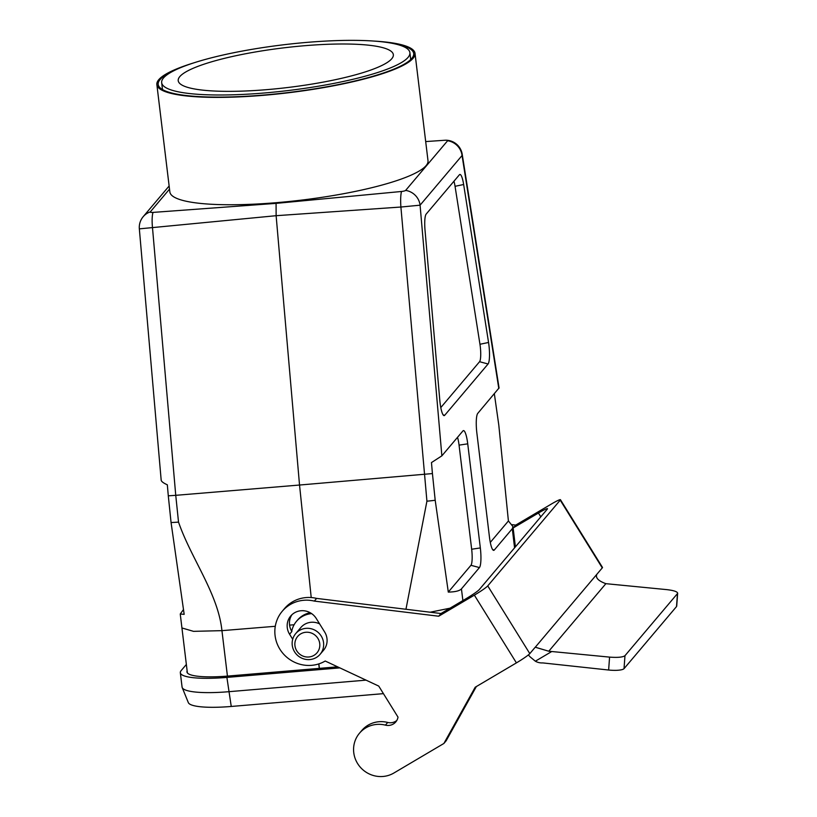 <?xml version="1.0" encoding="UTF-8"?>
<svg xmlns="http://www.w3.org/2000/svg" width="817" height="817" viewBox="0 0 817 817"><rect width="100%" height="100%" fill="white"/><g stroke="black" fill="none" stroke-linecap="round" stroke-linejoin="round"><path stroke-width="1.23" d="M187.379 672.912L181.936 627.967L193.506 631.347L221.938 630.653L275.278 626.292M289.565 625.128L294.1 624.76M425.688 141.576L444.826 140.258A3.86 0.715 173.1 0 1 446.143 140.218A3.86 0.715 173.1 0 1 447.614 140.749L405.63 190.412A3.86 0.715 173.1 0 1 401.535 191.474L276.075 203.372L153.045 212.4A3.86 0.715 173.1 0 1 150.257 211.92A16.667 16.074 40.2 0 0 143.21 216.658A16.667 16.667 0 0 0 139.339 228.862L161.184 480.212C161.398 481.519 163.451 483.051 167.332 484.818L168.292 495.827L175.747 495.327L178.525 522.094A16.667 1.654 174.1 0 1 171.059 522.502L183.896 612.413A182.6 34.855 85.2 0 1 184.152 614.353L180.251 614.006L183.519 609.513M514.577 547.829L513.944 542.57L514.639 540.466L515.415 546.839M153.045 212.4A16.667 3.472 84.3 0 0 152.513 227.943L175.747 495.327L299.533 485.032L311.216 597.544M276.075 203.372L276.126 215.698L299.533 485.032L432.428 473.574L435.195 500.249L448.033 590.17A182.6 34.865 -94.8 0 1 448.278 592.1L470.939 565.303A13.634 2.604 85.2 0 0 471.664 549.238L459.062 445.132A13.634 2.604 85.2 0 0 457.51 437.33M150.257 211.92L169.517 189.125M401.535 191.474A16.667 2.89 86 0 0 400.902 207.028L276.126 215.698L139.339 228.862M171.059 522.502L168.292 495.827M513.944 542.57L512.3 528.711L512.964 526.608L508.429 520.95A182.6 34.855 -94.8 0 1 508.205 518.989L498.789 425.014L494.346 393.753M508.429 520.95L490.292 542.406M440.792 407.581L479.569 361.706L488.076 363.984L444.703 415.291A16.003 3.054 -94.8 0 1 443.937 415.598A16.003 3.054 -94.8 0 1 439.791 400.156L425.024 230.2A16.003 3.054 -94.8 0 1 426.157 214.105L459.389 174.797A16.003 3.054 85.2 0 1 459.726 174.521A16.003 3.054 85.2 0 1 463.647 184.509L488.556 342.466A16.003 3.054 -94.8 0 1 488.076 363.984M453.935 181.241A12.97 2.471 -94.8 0 1 455.049 186.307L479.957 344.274A12.97 2.471 -94.8 0 1 479.569 361.706M178.525 522.094C191.025 558.44 218.108 593.591 221.938 630.653L227.432 676.108M405.957 609.268L426.923 501.178L400.902 207.028L420.081 205.179L441.864 455.845L431.468 462.575L432.428 473.574M512.3 528.711L494.285 550.025A16.667 3.186 -94.8 0 1 493.488 550.341A16.667 3.186 -94.8 0 1 489.465 537.137L476.862 433.03A16.667 3.186 -94.8 0 1 477.751 413.392L499.064 387.942L462.218 154.29A16.667 5.811 171 0 1 462.054 155.516L420.081 205.179A16.667 16.074 40.2 0 0 405.63 190.412M462.892 600.577L461.431 588.894L479.446 567.57A16.667 3.186 85.2 0 0 480.335 547.931L467.733 443.835A16.667 3.186 85.2 0 0 463.259 430.661A16.667 3.186 85.2 0 0 462.912 430.947L441.864 455.845M461.431 588.894C459.614 590.875 455.232 591.947 448.278 592.1M435.195 500.249A16.667 1.654 174.1 0 1 426.923 501.178M430.191 612.209L449.993 608.195M193.741 62.889A130.015 23.918 -6.9 0 0 156.864 84.6L169.854 191.954A130.015 23.918 -6.9 0 0 301.81 200.073A130.015 23.918 -6.9 0 0 428.006 160.714L415.016 53.36A130.015 23.918 -6.9 0 0 374.033 41.075M186.358 664.456L181.16 670.594A56.669 10.427 -6.9 0 0 180.332 672.738A56.669 10.427 -6.9 0 0 226.891 677.405L339.862 667.887M337.595 666.825L228.035 676.057A50.011 9.201 173.1 0 1 186.95 671.931A50.011 9.201 173.1 0 1 187.134 670.89M180.332 672.738L182.068 687.046A56.669 10.427 -6.9 0 0 182.201 687.557A56.669 10.427 -6.9 0 0 228.627 691.713L366.047 680.142M182.201 687.557L188.329 702.62A52.39 9.641 -6.9 0 0 231.252 706.46L383.428 693.643M310.205 612.73A23.336 22.498 -139.8 0 0 297.5 620.113L296.479 621.328A23.336 22.498 -139.8 0 0 291.72 631.296M311.634 613.618A23.336 22.498 -139.8 0 0 311.543 613.628A23.336 22.498 -139.8 0 0 296.479 621.328M319.6 623.882A16.003 15.431 -139.8 0 0 300.819 627.548L295.683 633.624A16.003 15.431 -139.8 0 0 294.1 651.016A16.003 15.431 -139.8 0 0 309.796 659.574A16.003 15.431 -139.8 0 0 320.131 654.284A16.003 15.431 -139.8 0 0 317.864 632.174A16.003 15.431 -139.8 0 0 295.683 633.624M305.844 632.266A12.664 12.214 -139.8 0 0 294.947 645.675A12.664 12.214 -139.8 0 0 308.836 656.991A12.664 12.214 -139.8 0 0 319.733 643.592A12.664 12.214 -139.8 0 0 305.844 632.266M176.492 69.465A128.688 23.673 -6.9 0 0 160.98 88.563A128.688 23.673 -6.9 0 0 288.789 92.474A128.688 23.673 -6.9 0 0 411.972 58.191A128.688 23.673 -6.9 0 0 392.354 43.342M156.864 84.6A130.015 23.918 -6.9 0 0 288.82 92.719A130.015 23.918 -6.9 0 0 415.016 53.36M528.313 654.968A13.338 3.35 -120.6 0 1 530.049 656.807L535.349 661.208A13.338 12.858 -139.8 0 0 542.764 662.914L608.634 670.022A13.338 2.89 4.2 0 0 616.304 670.348C620.512 670.165 623.085 669.603 624.025 668.674L624.974 655.694C622.799 657.246 617.662 657.726 609.574 657.113L548.769 651.231L535.227 647.207L529.804 653.62L487.749 585.891A13.338 1.123 148.2 0 1 474.36 595.154L516.415 662.883A13.338 1.123 -31.8 0 0 529.804 653.62M624.974 655.694L677.467 593.591L676.517 606.571L624.025 668.674M487.749 585.891L560.217 500.157L602.272 567.897L596.849 574.3C595.307 577.782 598.32 580.907 605.867 583.675L666.631 589.608C673.555 590.405 677.232 591.59 677.661 593.152L677.467 593.591M605.867 583.675L548.769 651.231M516.415 662.883L475.188 687.24L443.876 743.48L393.865 773.025A26.675 25.715 40.2 0 1 360.174 767.051A26.675 25.715 40.2 0 1 359.48 733.227A26.675 25.715 40.2 0 1 385.43 725.139A10.652 10.274 -139.8 0 0 398.012 717.132L378.741 686.086L325.207 661.024A33.334 32.149 40.2 0 1 283.09 653.559A33.334 32.149 40.2 0 1 282.222 611.29L284.5 608.583A33.334 32.149 40.2 0 1 316.628 598.401L440.976 613.526L465.976 598.749A13.338 1.123 -31.8 0 0 479.375 589.486L547.267 509.165A13.338 1.123 -31.8 0 0 547.492 508.695A13.338 1.123 -31.8 0 0 538.444 513.025L513.433 527.792L515.721 525.096L512.208 524.667M476.352 686.546L446.153 740.774L443.876 743.48M359.48 733.227L361.757 730.531A26.675 25.715 40.2 0 1 387.718 722.442A10.652 10.274 -139.8 0 0 396.817 720.451M291.924 614.752A16.003 15.431 -139.8 0 0 291.863 631.541L289.586 634.237A16.003 15.431 40.2 0 1 290.699 616.028A16.003 15.431 40.2 0 1 316.261 618.479L324.666 632.031A16.003 15.431 40.2 0 1 323.552 650.24L320.131 654.284M515.721 525.096L551.383 504.028A13.338 1.123 148.2 0 1 560.431 499.698A13.338 1.123 148.2 0 1 560.217 500.157M440.976 613.526L438.698 616.222L474.36 595.154M596.849 574.3L535.452 647.013M602.272 567.897A13.338 1.123 -31.8 0 0 602.486 567.427L560.431 499.698M282.222 611.29A33.334 32.149 40.2 0 1 314.341 601.098L438.698 616.222M292.711 639.262L289.586 634.237M316.628 598.401L314.341 601.098M194.977 67.525A108.344 19.935 173.1 0 1 314.678 44.966A108.344 19.935 173.1 0 1 393.345 54.657A108.344 19.935 173.1 0 1 288.176 87.46A108.344 19.935 173.1 0 1 178.218 80.689A108.344 19.935 173.1 0 1 194.977 67.525M181.006 67.494A125.011 22.999 173.1 0 1 319.13 41.473A125.011 22.999 173.1 0 1 409.899 52.656A125.011 22.999 173.1 0 1 288.544 90.503A125.011 22.999 173.1 0 1 161.674 82.691A125.011 22.999 173.1 0 1 181.006 67.494M319.284 668.367L318.742 663.925M318.855 663.884L319.396 668.357M447.614 140.749A16.667 16.074 40.2 0 1 462.054 155.516L498.799 388.494M443.12 414.873L444.703 415.291M455.049 186.307L463.647 184.509M479.957 344.274L488.556 342.466M470.939 565.303L479.446 567.57M459.062 445.132L467.733 443.835M471.664 549.238L480.335 547.931M492.62 549.586L494.285 550.025M231.252 706.46L226.891 677.405M609.574 657.113L608.634 670.022M535.349 661.208L551.792 651.496M538.444 513.025L540.793 516.824M387.718 722.442L385.43 725.139M143.21 216.658L169.139 185.99M462.218 154.29A16.667 16.667 0 0 0 446.143 140.218M180.251 614.006L181.936 627.956M512.964 526.608L514.639 540.435M677.661 593.162L676.711 606.143M410.726 59.529L409.899 52.656M162.501 89.564L161.674 82.691"/></g></svg>
